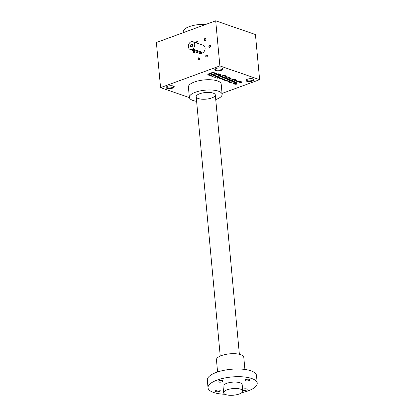 <?xml version="1.0" encoding="UTF-8"?>
<svg xmlns="http://www.w3.org/2000/svg" width="416" height="416" viewBox="0 0 416 416"><rect width="100%" height="100%" fill="white"/><g stroke="black" fill="none" stroke-linecap="round" stroke-linejoin="round"><path stroke-width="0.62" d="M189.394 97.599L160.566 87.62L156.38 42.51L215.696 20.8L255.434 34.554L259.62 79.664L219.882 65.915L215.696 20.8M240.115 82.139A1.264 0.437 174.7 0 1 239.741 82.498L240.833 82.664A2.028 0.702 174.7 0 0 241.576 82.035A2.028 0.702 174.7 0 0 241.124 81.65L240.167 81.318A2.028 0.702 174.7 0 0 237.323 81.453L233.802 82.737A2.028 0.702 174.7 0 0 233.059 83.372A2.028 0.702 174.7 0 0 233.516 83.756L234.468 84.084A2.028 0.702 174.7 0 0 237.318 83.954L236.803 83.569A1.264 0.437 174.7 0 1 235.128 83.616L234.806 83.507A1.264 0.437 174.7 0 1 234.525 83.268L234.489 82.883A1.264 0.437 174.7 0 1 234.952 82.488L237.702 81.484L237.734 81.869A1.264 0.437 174.7 0 1 239.507 81.786L239.829 81.9A1.264 0.437 174.7 0 1 240.115 82.139L240.079 81.754A1.264 0.437 174.7 0 0 239.793 81.515L239.829 81.9M234.952 82.488L234.988 82.872L237.734 81.869M234.988 82.872A1.264 0.437 174.7 0 0 234.525 83.268M232.133 79.654L228.618 80.943A2.028 0.702 174.7 0 0 227.874 81.572A2.028 0.702 174.7 0 0 228.327 81.957L229.164 82.248A2.215 0.764 174.7 0 0 232.268 82.108L231.618 81.775A1.264 0.437 174.7 0 1 229.944 81.822L229.622 81.708A1.264 0.437 174.7 0 1 229.336 81.468L229.299 81.084A1.264 0.437 174.7 0 1 229.762 80.694L230.646 80.371L230.682 80.756L233.397 81.692L235.648 80.87A2.028 0.702 174.7 0 0 236.392 80.241A2.028 0.702 174.7 0 0 235.934 79.856L234.983 79.524A2.028 0.702 174.7 0 0 232.133 79.654M229.762 80.694L229.798 81.078L230.682 80.756M229.798 81.078A1.264 0.437 174.7 0 0 229.336 81.468M222.456 79.555L227.401 77.917A1.264 0.437 174.7 0 1 229.169 77.839L229.533 78.333A1.264 0.437 174.7 0 1 229.814 78.572A1.264 0.437 174.7 0 1 229.351 78.967L224.65 80.688L225.446 80.964L230.152 79.243A2.522 0.874 174.7 0 0 231.078 78.458A2.522 0.874 174.7 0 0 230.511 77.979L230.188 77.865A2.522 0.874 174.7 0 0 228.327 77.693A2.522 0.874 174.7 0 0 228.358 77.516A2.522 0.874 174.7 0 0 227.791 77.038L227.474 76.924A2.522 0.874 174.7 0 0 226.413 76.747L225.878 76.372L219.222 78.811L220.022 79.087L224.723 77.366A1.264 0.437 174.7 0 1 226.491 77.282L226.819 77.397A1.264 0.437 174.7 0 1 227.1 77.636L227.063 77.251A1.264 0.437 174.7 0 0 226.782 77.012L226.819 77.397M229.206 78.224A1.264 0.437 174.7 0 0 227.438 78.302L222.732 80.023L221.936 79.747L226.637 78.026A1.264 0.437 174.7 0 0 227.1 77.636M224.068 75.192L224.864 75.468L225.794 75.124L224.994 74.849L224.068 75.192M216.632 77.912L217.428 78.187L224.084 75.754L223.283 75.478L216.632 77.912M219.596 75.041A1.264 0.437 174.7 0 1 219.138 75.431L214.432 77.152L215.233 77.428L219.939 75.707A2.522 0.874 174.7 0 0 220.865 74.922A2.522 0.874 174.7 0 0 220.298 74.443L219.97 74.329A2.522 0.874 174.7 0 0 218.91 74.147L218.374 73.778L211.723 76.211L212.519 76.487L217.22 74.766A1.264 0.437 174.7 0 1 218.988 74.688L219.315 74.797A1.264 0.437 174.7 0 1 219.596 75.041L219.565 74.656A1.264 0.437 174.7 0 0 219.279 74.412L219.315 74.797M209.524 73.689L209.56 74.074L214.261 72.353L213.465 72.077L208.759 73.798A2.522 0.874 174.7 0 0 207.834 74.584A2.522 0.874 174.7 0 0 208.4 75.062L208.723 75.176A2.522 0.874 174.7 0 0 209.784 75.353L210.319 75.728L216.975 73.294L216.174 73.013L211.474 74.734A1.264 0.437 174.7 0 1 209.706 74.818L209.378 74.703A1.264 0.437 174.7 0 1 209.097 74.464L209.061 74.079A1.264 0.437 174.7 0 1 209.524 73.689L213.704 72.16M209.56 74.074A1.264 0.437 174.7 0 0 209.097 74.464M173.358 86.018A4.118 1.425 -5.3 0 1 173.945 86.304A4.118 1.425 -5.3 0 1 170.316 88.598A4.118 1.425 -5.3 0 1 166.322 87.006A4.118 1.425 -5.3 0 1 169.494 85.826A4.118 1.425 -5.3 0 1 173.358 86.018M222.082 68.182A4.118 1.425 -5.3 0 1 222.669 68.468A4.118 1.425 -5.3 0 1 219.04 70.767A4.118 1.425 -5.3 0 1 215.051 69.176A4.118 1.425 -5.3 0 1 218.218 67.995A4.118 1.425 -5.3 0 1 222.082 68.182M253.183 78.946A4.118 1.425 -5.3 0 1 253.765 79.232A4.118 1.425 -5.3 0 1 250.136 81.526A4.118 1.425 -5.3 0 1 246.147 79.94A4.118 1.425 -5.3 0 1 249.314 78.754A4.118 1.425 -5.3 0 1 253.183 78.946M189.353 97.354L188.401 87.105A16.463 5.699 -5.3 0 1 199.046 80.694A16.463 5.699 -5.3 0 1 217.506 80.933A16.463 5.699 -5.3 0 1 221.187 84.063L222.139 94.312A16.463 5.699 174.7 0 0 218.457 91.182A16.463 5.699 174.7 0 0 199.997 90.948A16.463 5.699 174.7 0 0 189.353 97.354A16.463 5.699 174.7 0 0 196.612 101.332M160.566 87.62L219.882 65.915M222.056 93.413L259.62 79.664M193.528 51.345A1.097 0.816 -70.9 0 0 193.216 52.348A1.097 0.816 -70.9 0 0 194.121 53.076A1.097 0.816 -70.9 0 0 194.917 51.823M208.894 46.613A1.097 0.816 -70.9 0 0 210.246 47.034A1.097 0.816 -70.9 0 0 210.08 45.261A1.097 0.816 -70.9 0 0 208.894 46.613M204.214 39.832A1.097 0.816 -70.9 0 0 205.566 40.258A1.097 0.816 -70.9 0 0 205.4 38.48A1.097 0.816 -70.9 0 0 204.214 39.832M197.896 59.129A1.097 0.816 -70.9 0 0 199.254 59.55A1.097 0.816 -70.9 0 0 199.087 57.777A1.097 0.816 -70.9 0 0 197.896 59.129M197.532 43.306A1.097 0.816 -70.9 0 0 198.042 41.912A1.097 0.816 -70.9 0 0 197.054 41.397A1.097 0.816 -70.9 0 0 196.373 42.702A1.097 0.816 -70.9 0 0 196.414 42.916M205.738 56.259A1.097 0.816 -70.9 0 0 207.09 56.685A1.097 0.816 -70.9 0 0 206.924 54.907A1.097 0.816 -70.9 0 0 205.738 56.259M192.884 41.694A4.118 3.068 -70.9 0 0 189.67 42.801A4.118 3.068 -70.9 0 0 188.36 46.748A4.118 3.068 -70.9 0 0 190.19 49.473A4.118 3.068 -70.9 0 0 194.438 46.587A4.118 3.068 -70.9 0 0 192.884 41.694L203.247 45.282A4.118 3.068 109.1 0 1 205.083 48.006A4.118 3.068 109.1 0 1 201.869 53.128M204.474 39.822A0.91 0.681 -70.9 0 0 205.821 39.785A0.91 0.681 -70.9 0 0 204.76 38.948A0.91 0.681 -70.9 0 0 204.474 39.822M198.156 59.119A0.91 0.681 -70.9 0 0 199.503 59.082A0.91 0.681 -70.9 0 0 198.448 58.245A0.91 0.681 -70.9 0 0 198.156 59.119M197.444 43.274A0.91 0.681 -70.9 0 0 197.636 41.569A0.91 0.681 -70.9 0 0 196.737 43.025M205.998 56.248A0.91 0.681 -70.9 0 0 207.345 56.212A0.91 0.681 -70.9 0 0 206.289 55.375A0.91 0.681 -70.9 0 0 205.998 56.248M173.623 86.122A3.598 1.243 -5.3 0 1 173.716 86.362A3.598 1.243 -5.3 0 1 170.253 87.932A3.598 1.243 -5.3 0 1 166.556 87.027A3.598 1.243 -5.3 0 1 166.608 86.772M222.347 68.286A3.598 1.243 -5.3 0 1 222.44 68.531A3.598 1.243 -5.3 0 1 218.977 70.101A3.598 1.243 -5.3 0 1 215.28 69.191A3.598 1.243 -5.3 0 1 215.332 68.936M253.443 79.05A3.598 1.243 -5.3 0 1 253.536 79.29A3.598 1.243 -5.3 0 1 250.073 80.865A3.598 1.243 -5.3 0 1 246.376 79.955A3.598 1.243 -5.3 0 1 246.428 79.7M213.164 93.122A9.604 3.323 -5.3 0 1 214.521 93.787A9.604 3.323 -5.3 0 1 206.055 99.143A9.604 3.323 -5.3 0 1 196.747 95.441A9.604 3.323 -5.3 0 1 204.136 92.68A9.604 3.323 -5.3 0 1 213.164 93.122M205.826 24.414A16.463 5.699 174.7 0 0 183.269 31.736L183.352 32.64M215.738 99.559A16.463 5.699 174.7 0 0 216.112 99.424A16.463 5.699 174.7 0 0 222.139 94.312M209.154 46.602A0.91 0.681 -70.9 0 0 210.501 46.566A0.91 0.681 -70.9 0 0 209.446 45.729A0.91 0.681 -70.9 0 0 209.154 46.602M193.794 51.433A0.91 0.681 -70.9 0 0 194.6 52.692A0.91 0.681 -70.9 0 0 194.886 51.813M207.875 74.386A2.522 0.874 174.7 0 0 208.364 74.677L208.686 74.792A2.522 0.874 174.7 0 0 209.747 74.968L209.784 75.353M209.768 75.166L210.319 75.728M210.283 75.343L216.419 73.096M212.243 76.019L212.519 76.487M212.482 76.102L217.183 74.381L217.22 74.766M219.279 74.412L218.956 74.303A1.264 0.437 174.7 0 0 217.183 74.381M214.958 76.96L215.233 77.428M215.197 77.043L219.903 75.322A2.522 0.874 174.7 0 0 220.782 74.734M217.152 77.719L217.428 78.187M217.391 77.802L223.522 75.561M224.588 75L224.864 75.468M224.827 75.083L225.233 74.932M219.747 78.619L220.022 79.087M219.986 78.702L224.687 76.981L224.723 77.366M226.782 77.012L226.455 76.898A1.264 0.437 174.7 0 0 224.687 76.981M222.7 79.638L222.732 80.023M229.169 77.839L229.533 78.333M229.814 78.572L229.778 78.192A1.264 0.437 174.7 0 0 229.497 77.948M225.17 80.496L225.446 80.964M225.41 80.579L230.116 78.858A2.522 0.874 174.7 0 0 231 78.27M228.296 77.35L228.327 77.693M227.932 81.375A2.028 0.702 174.7 0 0 228.29 81.578L229.128 81.864A2.215 0.764 174.7 0 0 231.826 81.848M230.646 80.371L233.36 81.307L233.397 81.692M233.36 81.307L235.612 80.486A2.028 0.702 174.7 0 0 236.293 80.054M231.66 80.397L233.579 81.058L234.463 80.735A1.264 0.437 174.7 0 0 234.926 80.345A1.264 0.437 174.7 0 0 234.645 80.106L234.317 79.992A1.264 0.437 174.7 0 0 232.549 80.075L231.66 80.397L231.629 80.012L232.513 79.69L232.549 80.075M234.926 80.345L234.889 79.96A1.264 0.437 174.7 0 0 234.608 79.721L234.281 79.607A1.264 0.437 174.7 0 0 232.513 79.69M233.121 83.169A2.028 0.702 174.7 0 0 233.48 83.372L234.432 83.699A2.028 0.702 174.7 0 0 237.037 83.647M239.793 81.515L239.47 81.401A1.264 0.437 174.7 0 0 237.702 81.484M240.089 82.243L240.542 82.774M240.505 82.389L240.796 82.28A2.028 0.702 174.7 0 0 241.483 81.853M190.788 45.958A1.149 0.858 -70.9 0 0 191.303 46.717A1.149 0.858 -70.9 0 0 192.488 45.911A1.149 0.858 -70.9 0 0 192.052 44.548A1.149 0.858 -70.9 0 0 191.157 44.855A1.149 0.858 -70.9 0 0 190.788 45.958M192.67 51.048L199.93 53.555A1.097 0.38 174.7 0 0 201.157 53.576A1.097 0.38 174.7 0 0 201.869 53.144A1.097 0.38 174.7 0 0 201.625 52.936L194.366 50.424A1.097 0.38 174.7 0 0 193.138 50.409A1.097 0.38 174.7 0 0 192.426 50.835A1.097 0.38 174.7 0 0 192.67 51.048M201.869 53.144L201.536 52.031L194.282 49.52C192.842 49.566 192.275 49.774 192.587 50.138M190.476 45.973A1.373 1.024 -70.9 0 0 192.171 46.498A1.373 1.024 -70.9 0 0 191.963 44.278A1.373 1.024 -70.9 0 0 190.476 45.973M240.625 389.178A9.604 3.323 -5.3 0 1 242.772 391.004A9.604 3.323 -5.3 0 1 233.516 395.2A9.604 3.323 -5.3 0 1 223.647 392.777A9.604 3.323 -5.3 0 1 229.861 389.038A9.604 3.323 -5.3 0 1 240.625 389.178M224.978 394.259A24.695 8.549 -5.3 0 1 208.026 387.764L207.314 380.073A24.695 8.549 -5.3 0 1 216.356 372.408A24.695 8.549 -5.3 0 1 242.102 369.153A24.695 8.549 -5.3 0 1 256.495 375.513L257.208 383.198A24.695 8.549 -5.3 0 1 241.743 392.704M208.026 387.764A24.695 8.549 -5.3 0 1 217.069 380.099A24.695 8.549 -5.3 0 1 242.814 376.839A24.695 8.549 -5.3 0 1 257.208 383.198M249.35 379.356A2.47 0.853 174.7 0 0 246.584 379.319A2.47 0.853 174.7 0 0 244.988 380.281A2.47 0.853 174.7 0 0 247.525 380.905A2.47 0.853 174.7 0 0 249.907 379.829A2.47 0.853 174.7 0 0 249.35 379.356M223.616 385.086A9.604 3.323 -5.3 0 1 226.569 383.391A9.604 3.323 -5.3 0 1 241.389 383.438M219.695 390.213A2.47 0.853 174.7 0 0 216.928 390.177A2.47 0.853 174.7 0 0 215.327 391.139A2.47 0.853 174.7 0 0 217.87 391.763A2.47 0.853 174.7 0 0 220.246 390.681A2.47 0.853 174.7 0 0 219.695 390.213M242.71 390.333A2.47 0.853 174.7 0 0 245.502 390.416A2.47 0.853 174.7 0 0 247.172 389.438A2.47 0.853 174.7 0 0 246.615 388.97A2.47 0.853 174.7 0 0 242.622 389.381M222.43 380.598A2.47 0.853 174.7 0 0 219.664 380.562A2.47 0.853 174.7 0 0 218.067 381.524A2.47 0.853 174.7 0 0 220.605 382.148A2.47 0.853 174.7 0 0 222.981 381.066A2.47 0.853 174.7 0 0 222.43 380.598M217.589 371.982L216.46 359.835A13.718 4.748 -5.3 0 1 221.484 355.576A13.718 4.748 -5.3 0 1 235.784 353.766A13.718 4.748 -5.3 0 1 243.781 357.302L244.91 369.45M208.364 74.677L208.4 75.062M208.686 74.792L208.723 75.176M218.956 74.303L218.988 74.688M219.903 75.322L219.939 75.707M226.455 76.898L226.491 77.282M227.401 77.917L227.438 78.302M230.116 78.858L230.152 79.243M228.29 81.578L228.327 81.957M229.128 81.864L229.164 82.248M235.612 80.486L235.648 80.87M234.608 79.721L234.645 80.106M234.281 79.607L234.317 79.992M233.48 83.372L233.516 83.756M234.432 83.699L234.468 84.084M239.47 81.401L239.507 81.786M240.796 82.28L240.833 82.664M201.625 52.936L201.536 52.031M194.366 50.424L194.282 49.52M190.19 49.473L192.369 50.227M192.348 49.982L192.426 50.835M196.186 96.72L220.246 356.08M223.054 386.37L223.647 392.777M215.311 94.947L239.372 354.302M242.18 384.597L242.772 391.004"/></g></svg>
